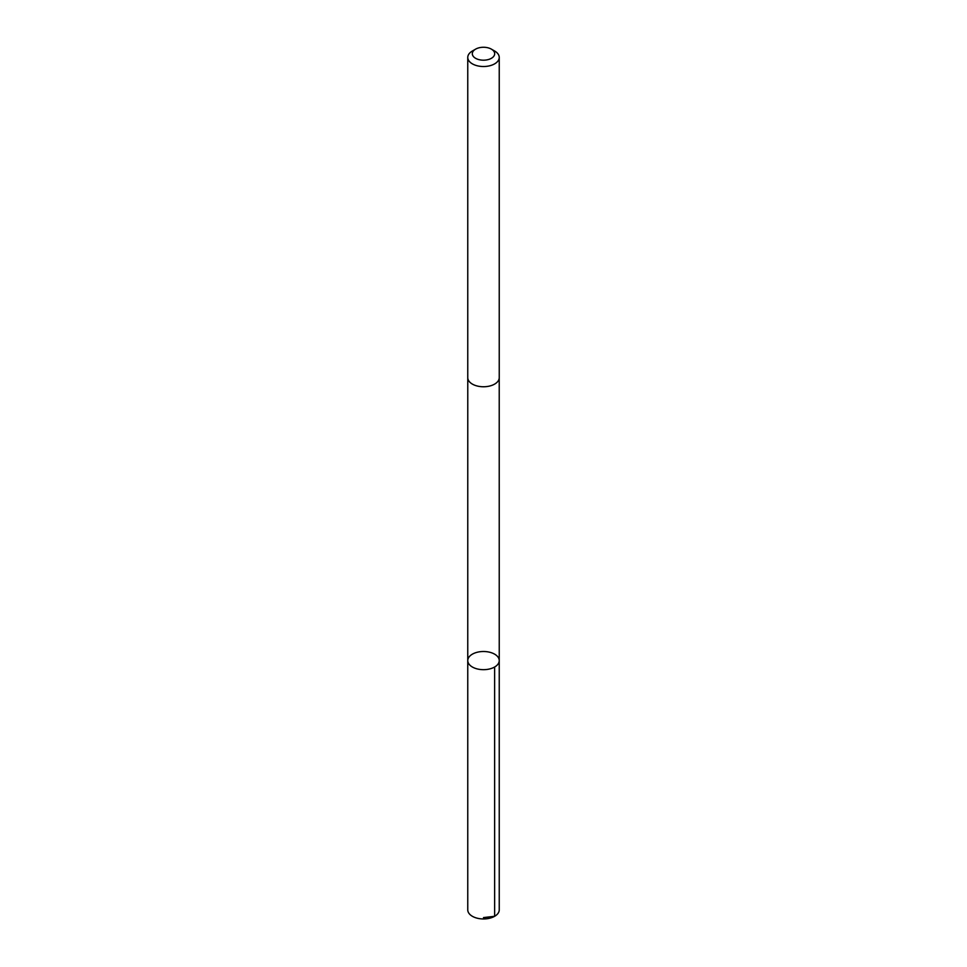 <?xml version="1.0" encoding="UTF-8"?>
<svg xmlns="http://www.w3.org/2000/svg" width="967" height="967" viewBox="0 0 967 967"><rect width="100%" height="100%" fill="white"/><g stroke="black" fill="none" stroke-linecap="round" stroke-linejoin="round"><path stroke-width="1.45" d="M469.853 665.115A15.738 9.09 180 0 1 467.762 660.594A15.738 9.09 180 0 1 483.5 651.504A15.738 9.09 180 0 1 499.238 660.594A15.738 9.09 180 0 1 487.549 669.369A15.738 9.09 180 0 1 469.853 665.115A15.738 9.09 180 0 1 467.762 660.594L467.762 909.874A15.738 9.09 0 0 0 469.853 914.395A15.738 9.09 0 0 0 487.549 918.65A15.738 9.09 0 0 0 499.238 909.874L499.238 660.594A15.738 9.09 180 0 1 487.549 669.369A15.738 9.09 180 0 1 469.853 665.115M475.583 49.16L472.367 51.009A15.738 9.09 0 0 0 467.762 57.44L467.762 377.674A15.738 9.09 0 0 0 483.5 386.764A15.738 9.09 0 0 0 499.238 377.674L499.238 57.44A15.738 9.09 0 0 0 497.147 52.907A15.738 9.09 0 0 0 494.633 51.009L491.417 49.16A11.193 6.467 0 0 0 475.583 49.16A11.193 6.467 0 0 0 474.918 57.875A11.193 6.467 0 0 0 489.906 59.023A11.193 6.467 0 0 0 493.206 50.514A11.193 6.467 0 0 0 491.417 49.16M467.762 57.44A15.738 9.09 0 0 0 483.5 66.518A15.738 9.09 0 0 0 499.238 57.44M483.5 917.586L494.633 916.293L494.62 667.012M467.774 377.94L467.762 660.594M499.226 377.94L499.238 660.594"/></g></svg>
